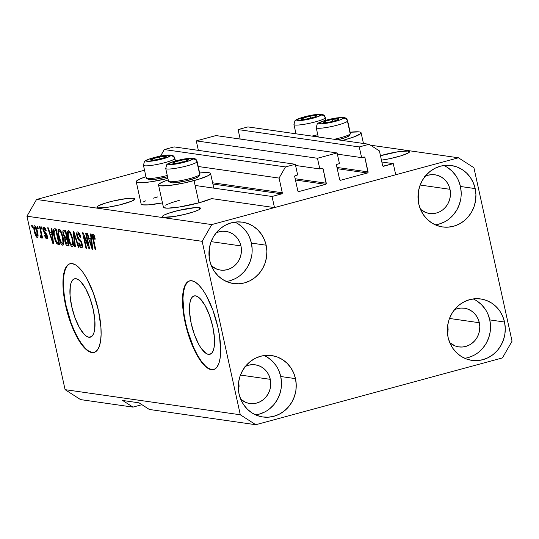 <?xml version="1.0" encoding="UTF-8"?>
<svg xmlns="http://www.w3.org/2000/svg" width="539" height="539" viewBox="0 0 539 539"><rect width="100%" height="100%" fill="white"/><g stroke="black" fill="none" stroke-linecap="round" stroke-linejoin="round"><path stroke-width="0.81" d="M381.848 162.01L393.281 163.654L395.727 174.771L274.486 207.603L272.04 196.486L281.654 193.878L212.892 184.021L281.654 193.878L282.295 192.76L279.074 178.086L285.475 166.928L295.305 164.267L297.649 174.939L295.042 175.721L294.712 176.677L297.838 190.914L298.869 191.574L325.623 184.331L295.439 179.999L325.623 184.331L326.162 183.907L323.137 168.983L320.86 168.653L323.137 168.983L322.443 168.296L319.809 168.943L317.458 158.264L196.284 140.895L215.93 135.572L337.111 152.948L339.455 163.62L336.848 164.395L336.518 165.358L339.644 179.588L340.675 180.255L367.436 173.006L337.246 168.68L367.436 173.006L367.969 172.588L364.943 157.657L362.666 157.334L364.943 157.657L364.249 156.977L361.615 157.617L359.264 146.945L369.094 144.284L379.409 150.913L382.636 165.594L383.33 166.275A0.916 0.856 -81.8 0 1 382.636 165.594L379.409 150.913L369.094 144.284L247.913 126.914L369.094 144.284L359.264 146.945L238.09 129.576L359.264 146.945L361.615 157.617L337.374 154.141L361.615 157.617L363.913 156.997A0.916 0.856 -81.8 0 1 364.943 157.657L368.076 171.894A0.916 0.856 -81.8 0 1 367.436 173.006L340.675 180.255A0.916 0.856 -81.8 0 1 339.644 179.588L336.518 165.358A0.916 0.856 -81.8 0 1 337.158 164.24L339.455 163.62L337.111 152.948L317.458 158.264L196.284 140.895L198.365 150.368L196.284 140.895L215.93 135.572L337.111 152.948L317.458 158.264L319.809 168.943L295.567 165.466L319.809 168.943L322.106 168.316A0.916 0.856 -81.8 0 1 323.137 168.983L326.263 183.213A0.916 0.856 -81.8 0 1 325.623 184.331L298.869 191.574A0.916 0.856 -81.8 0 1 297.838 190.914L294.712 176.677A0.916 0.856 -81.8 0 1 295.352 175.566L297.649 174.939L295.305 164.267L174.124 146.898L295.305 164.267L285.475 166.928L164.301 149.552L285.475 166.928L279.074 178.086L198.217 166.497L279.074 178.086L282.295 192.76A0.916 0.856 -81.8 0 1 281.654 193.878L272.04 196.486L195.334 185.483L272.04 196.486L274.486 207.603L211.645 198.595L274.486 207.603L395.727 174.771L393.281 163.654L381.848 162.01M383.034 166.167L393.281 163.654L383.667 166.255A0.916 0.856 -81.8 0 1 383.344 166.275L383.034 166.167M247.913 126.914L238.09 129.576L240.172 139.049L238.09 129.576L247.913 126.914M336.969 167.434L368.076 171.894L336.969 167.434M295.163 178.753L326.263 183.213L295.163 178.753M298.235 191.486L298.869 191.574L298.222 191.473M174.124 146.898L164.301 149.552L160.561 156.067L164.301 149.552L174.124 146.898M212.615 182.775L282.295 192.76L212.615 182.775M208.438 354.379L211.214 353.631L208.438 354.379L206.208 353.517L201.364 348.592L198.931 344.717L194.512 334.887L191.224 323.575L189.587 312.492L189.836 303.329L190.665 299.927L191.931 297.488L193.589 296.113L195.569 295.85A30.238 10.1 74.8 0 1 212.292 324.566A30.238 10.1 74.8 0 1 209.907 354.305A30.238 10.1 74.8 0 1 208.438 354.379A30.238 10.1 74.8 0 1 191.716 325.664A30.238 10.1 74.8 0 1 194.101 295.931A30.238 10.1 74.8 0 1 195.569 295.85L197.793 296.719L200.178 298.673L205.069 305.519L209.496 315.342L212.777 326.661L214.421 337.744L214.172 346.9L213.336 350.31L212.07 352.742L210.412 354.116L208.438 354.379M88.895 337.246L91.67 336.491L88.895 337.246L86.671 336.376L84.279 334.423L79.395 327.577L74.968 317.754L71.687 306.435L70.043 295.352L70.292 286.196L71.128 282.786L72.394 280.354L74.052 278.98L76.026 278.717A30.238 10.1 74.8 0 1 92.748 307.432A30.238 10.1 74.8 0 1 90.363 337.165A30.238 10.1 74.8 0 1 88.895 337.246A30.238 10.1 74.8 0 1 72.172 308.53A30.238 10.1 74.8 0 1 74.557 278.791A30.238 10.1 74.8 0 1 76.026 278.717L78.256 279.579L80.641 281.533L85.533 288.378L89.952 298.208L93.234 309.521L94.877 320.604L94.628 329.767L93.799 333.169L92.526 335.608L90.875 336.983L88.895 337.246M70.245 263.686A45.95 15.348 -105.2 0 0 66.903 309.123A45.95 15.348 -105.2 0 0 92.236 352.452L91.819 352.567A45.95 15.348 74.8 0 1 66.405 308.928A45.95 15.348 74.8 0 1 70.03 263.739A45.95 15.348 74.8 0 1 72.266 263.618L75.649 264.932L79.273 267.903L83.013 272.417L86.705 278.306L93.429 293.243L98.421 310.437L100.914 327.281L101.089 334.753L100.537 341.2L99.27 346.375L97.343 350.08L94.83 352.169L91.819 352.567L88.436 351.253L84.812 348.282L81.079 343.767L77.38 337.879L73.863 330.852L67.887 314.466L64.074 297.11L63.171 288.904L62.996 281.432L63.548 274.984L64.815 269.81L66.742 266.104L69.261 264.016L72.266 263.618A45.95 15.348 74.8 0 1 97.68 307.257A45.95 15.348 74.8 0 1 94.055 352.445A45.95 15.348 74.8 0 1 91.819 352.567L92.236 352.452A45.95 15.348 -105.2 0 0 94.264 352.385M189.789 280.819A45.95 15.348 -105.2 0 0 186.44 326.257A45.95 15.348 -105.2 0 0 211.78 369.592L211.362 369.707A45.95 15.348 74.8 0 1 185.948 326.061A45.95 15.348 74.8 0 1 189.573 280.873A45.95 15.348 74.8 0 1 191.803 280.758L195.185 282.065L198.817 285.037L202.549 289.558L206.248 295.439L212.972 310.376L217.958 327.577L219.555 336.208L220.633 351.893L220.074 358.341L218.814 363.515L216.887 367.214L214.367 369.309L211.362 369.707L207.98 368.393L204.348 365.422L200.616 360.908L196.917 355.019L190.2 340.082L185.207 322.881L182.714 306.044L182.532 298.572L183.092 292.125L184.358 286.943L186.285 283.244L188.798 281.149L191.803 280.758A45.95 15.348 74.8 0 1 217.217 324.397A45.95 15.348 74.8 0 1 213.592 369.586A45.95 15.348 74.8 0 1 211.362 369.707L211.78 369.592A45.95 15.348 -105.2 0 0 213.808 369.525M447.592 333.284L448.118 329.673L447.592 333.284M447.835 325.785L448.118 329.673M447.956 331.525L447.343 328.77L447.956 331.525M238.555 389.892L239.08 386.281L238.555 389.892M238.797 382.394L239.08 386.281M238.918 388.134L238.312 385.372L238.918 388.134M199.228 207.636A19.532 2.621 167.6 0 1 200.535 208.249A19.532 2.621 167.6 0 1 185.281 214.252A19.532 2.621 167.6 0 1 163.694 217.257L162.38 216.51L163.977 215.142L168.235 213.363L178.106 210.527L195.212 207.616L199.228 207.636L200.542 208.384L198.945 209.752L194.694 211.524L184.823 214.36L173.821 216.557L163.694 217.257A19.532 2.621 167.6 0 1 162.387 216.638A19.532 2.621 167.6 0 1 177.648 210.641A19.532 2.621 167.6 0 1 199.228 207.636L199.612 209.361L199.228 207.636M209.22 256.47L209.745 252.858L209.22 256.47M209.462 248.971L209.745 252.858M209.583 254.711L208.977 251.949L209.583 254.711M380.467 155.724A19.532 2.621 167.6 0 1 408.266 151.028A19.532 2.621 167.6 0 1 409.573 151.648A19.532 2.621 167.6 0 1 400.517 155.96A19.532 2.621 167.6 0 1 381.444 160.157L390.128 158.601L400.794 155.879L407.983 153.143L409.579 151.776L408.266 151.028L408.65 152.753L408.266 151.028L398.146 151.728L380.211 155.798M418.257 199.861L418.783 196.25L418.257 199.861M418.5 192.362L418.783 196.25M418.621 198.103L418.015 195.347L418.621 198.103M133.726 198.244A19.532 2.621 167.6 0 1 135.033 198.864A19.532 2.621 167.6 0 1 119.779 204.86A19.532 2.621 167.6 0 1 98.192 207.865L96.885 207.117L98.475 205.75L105.671 203.014L112.604 201.141L126.867 198.5L133.726 198.244L135.04 198.992L131.617 201.215L119.321 204.975L108.319 207.165L98.192 207.865A19.532 2.621 167.6 0 1 96.885 207.252A19.532 2.621 167.6 0 1 112.146 201.249A19.532 2.621 167.6 0 1 133.726 198.244L134.11 199.969L133.726 198.244M425.15 176.293A19.532 18.218 -81.8 0 1 434.993 174.791A19.532 18.218 -81.8 0 1 449.991 189.31A19.532 18.218 -81.8 0 1 429.448 213.457A19.532 18.218 -81.8 0 1 420.427 209.247L425.803 212.514L429.26 213.431L432.83 213.599L436.374 213.026L439.763 211.726L442.863 209.745L445.551 207.165L447.727 204.086L449.304 200.623L450.227 196.91L450.456 193.09L449.991 189.31L420.15 185.032L449.991 189.31L448.839 185.719L447.047 182.445L444.688 179.622L441.845 177.358L438.638 175.734L435.182 174.818L431.611 174.649L428.067 175.222L424.678 176.522M216.112 232.902A19.532 18.218 -81.8 0 1 225.956 231.399A19.532 18.218 -81.8 0 1 240.953 245.919A19.532 18.218 -81.8 0 1 220.411 270.066A19.532 18.218 -81.8 0 1 211.389 265.855L216.766 269.123L220.222 270.039L223.793 270.207L227.337 269.635L230.726 268.334L233.825 266.354L236.513 263.773L238.689 260.694L240.266 257.231L241.189 253.519L241.425 249.698L240.953 245.919L211.113 241.64L240.953 245.919L239.801 242.328L238.009 239.053L235.651 236.23L232.808 233.966L229.601 232.343L226.144 231.426L222.573 231.258L219.029 231.831L215.64 233.131M245.447 366.325A19.532 18.218 -81.8 0 1 255.291 364.822A19.532 18.218 -81.8 0 1 270.288 379.341A19.532 18.218 -81.8 0 1 249.746 403.489A19.532 18.218 -81.8 0 1 240.724 399.278L246.101 402.545L249.557 403.455L253.128 403.63L256.672 403.057L260.061 401.75L263.16 399.776L265.848 397.196L268.024 394.117L269.601 390.654L270.524 386.941L270.753 383.121L270.288 379.341L240.448 375.063L270.288 379.341L269.136 375.75L267.344 372.476L264.986 369.653L262.143 367.389L258.936 365.765L255.479 364.849L251.908 364.674L248.364 365.253L244.976 366.554M454.485 309.716A19.532 18.218 -81.8 0 1 464.328 308.214A19.532 18.218 -81.8 0 1 479.326 322.733A19.532 18.218 -81.8 0 1 458.783 346.88A19.532 18.218 -81.8 0 1 449.762 342.669L455.138 345.937L458.595 346.853L462.166 347.022L465.709 346.449L469.098 345.149L472.198 343.168L474.886 340.587L477.062 337.508L478.639 334.045L479.562 330.333L479.791 326.513L479.326 322.733L449.486 318.455L479.326 322.733L478.174 319.142L476.382 315.867L474.024 313.044L471.18 310.781L467.973 309.157L464.517 308.241L460.946 308.072L457.402 308.645L454.013 309.945M464.672 358.273A31.019 28.938 98.2 0 0 489.776 319.903L504.517 322.019A31.019 28.938 -81.8 0 1 471.894 360.362A31.019 28.938 -81.8 0 1 448.077 337.299L449.903 343.013L452.747 348.207L456.499 352.695L461.007 356.292L466.107 358.866L471.591 360.321L477.264 360.591L482.897 359.681L488.273 357.613L493.192 354.473L497.463 350.377L500.913 345.486L503.426 339.981L504.895 334.086L505.259 328.022L504.517 322.019L502.685 316.305L499.842 311.111L496.089 306.63L491.581 303.026L486.481 300.452L480.997 299.004L475.324 298.727L469.691 299.637L464.315 301.705L459.396 304.852L455.125 308.941L451.675 313.833L449.162 319.337L447.693 325.233L447.33 331.296L448.077 337.299A31.019 28.938 -81.8 0 1 480.694 298.956A31.019 28.938 -81.8 0 1 504.517 322.019L489.776 319.903A31.019 28.938 98.2 0 0 473.181 298.929M255.634 414.882A31.019 28.938 98.2 0 0 280.738 376.512L295.48 378.627A31.019 28.938 -81.8 0 1 262.857 416.97A31.019 28.938 -81.8 0 1 239.04 393.908L240.866 399.621L243.709 404.816L247.462 409.296L251.969 412.901L257.069 415.475L262.554 416.923L268.227 417.199L273.859 416.29L279.236 414.221L284.154 411.075L288.426 406.979L291.875 402.087L294.388 396.589L295.857 390.694L296.221 384.63L295.48 378.627L293.647 372.914L290.804 367.719L287.051 363.232L282.544 359.634L277.45 357.061L271.959 355.605L266.286 355.336L260.654 356.245L255.277 358.314L250.359 361.453L246.087 365.55L242.638 370.441L240.124 375.946L238.656 381.841L238.292 387.905L239.04 393.908A31.019 28.938 -81.8 0 1 271.656 355.565A31.019 28.938 -81.8 0 1 295.48 378.627L280.738 376.512A31.019 28.938 98.2 0 0 264.144 355.538M226.299 281.459A31.019 28.938 98.2 0 0 251.403 243.089L266.145 245.205A31.019 28.938 -81.8 0 1 233.522 283.548A31.019 28.938 -81.8 0 1 209.705 260.485L211.531 266.199L214.374 271.393L218.127 275.874L222.634 279.478L227.734 282.052L233.219 283.507L238.892 283.777L244.524 282.867L249.901 280.799L254.819 277.652L259.091 273.563L262.547 268.671L265.053 263.167L266.522 257.271L266.886 251.208L266.145 245.205L264.312 239.491L261.469 234.297L257.716 229.809L253.209 226.212L248.115 223.638L242.624 222.183L236.951 221.913L231.319 222.823L225.942 224.891L221.024 228.037L216.759 232.127L213.303 237.019L210.789 242.523L209.327 248.418L208.957 254.482L209.705 260.485A31.019 28.938 -81.8 0 1 242.321 222.142A31.019 28.938 -81.8 0 1 266.145 245.205L251.403 243.089A31.019 28.938 98.2 0 0 234.809 222.115M435.337 224.851A31.019 28.938 98.2 0 0 460.441 186.481L475.182 188.596A31.019 28.938 -81.8 0 1 442.559 226.939A31.019 28.938 -81.8 0 1 418.742 203.877L420.568 209.59L423.411 214.785L427.164 219.272L431.672 222.87L436.772 225.443L442.256 226.899L447.929 227.168L453.562 226.259L458.938 224.19L463.857 221.051L468.128 216.954L471.578 212.063L474.091 206.558L475.56 200.663L475.924 194.599L475.182 188.596L473.35 182.883L470.507 177.688L466.754 173.208L462.246 169.603L457.153 167.029L451.662 165.581L445.989 165.305L440.356 166.214L434.98 168.283L430.061 171.429L425.797 175.525L422.34 180.417L419.827 185.915L418.358 191.81L417.994 197.874L418.742 203.877A31.019 28.938 -81.8 0 1 451.359 165.534A31.019 28.938 -81.8 0 1 475.182 188.596L460.441 186.481A31.019 28.938 98.2 0 0 443.846 165.513M199.646 172.992A26.654 3.578 167.6 0 1 210.581 173.511A26.654 3.578 167.6 0 1 194.047 180.592L198.938 202.832A26.654 3.578 -12.4 0 0 211.645 198.595L198.938 202.832L179.009 207.077L167.508 208.175L163.802 207.643L163.405 207.016L164.004 206.174M167.898 178.402A26.654 3.578 167.6 0 1 136.252 181.764A26.654 3.578 167.6 0 1 145.961 176.704L140.908 178.557L136.839 180.74L136.246 181.582L136.643 182.216L138.031 182.606L143.509 182.627L151.85 181.643L167.898 178.402M136.252 181.764L141.137 203.998A26.654 3.578 -12.4 0 0 162.461 202.893L148.4 204.867L142.923 204.84L141.535 204.449L141.13 203.823M349.946 132.257L359.304 131.907L360.692 132.298L361.096 132.931L360.497 133.773L353.112 137.223L344.556 139.837L344.765 140.8L344.556 139.837L342.265 140.436A26.654 3.578 167.6 0 0 344.556 139.837A26.654 3.578 167.6 0 0 361.09 132.749L363.448 143.475M350.155 132.237A26.654 3.578 167.6 0 1 361.09 132.749M502.442 357.923L255.776 424.719L149.337 409.458L255.776 424.719L240.3 414.774L202.165 241.324L26.95 216.206L65.084 389.65L240.3 414.774L65.084 389.65L80.56 399.601L132.965 407.113L80.56 399.601L65.084 389.65L26.95 216.206L202.165 241.324L211.773 224.581L458.44 157.786L370.482 145.18L458.44 157.786L473.916 167.73L512.05 341.18L502.442 357.923L255.776 424.719L240.3 414.774L202.165 241.324L211.773 224.581L36.558 199.464L211.773 224.581L458.44 157.786L473.916 167.73L512.05 341.18L502.442 357.923M141.912 404.688L132.965 407.113L122.643 400.477L139.022 402.828L149.337 409.458L139.022 402.828L122.643 400.477L132.965 407.113L141.912 404.688M144.533 170.223L36.558 199.464L26.95 216.206L36.558 199.464L144.533 170.223M143.307 201.957L145.799 200.791M153.123 198.224L157.671 196.917M165.581 205.15L171.389 202.725L179.945 200.11M88.349 245.622L85.627 233.232L86.22 233.313L89.642 248.883L89.009 248.789L83.862 236.035L86.59 248.445L85.997 248.358L82.575 232.794L83.208 232.882L88.349 245.622L83.208 232.882L82.575 232.794L85.997 248.358L86.59 248.445L83.862 236.035L89.009 248.789L89.642 248.883L86.22 233.313L85.627 233.232L88.349 245.622L88.895 245.474L88.349 245.622M81.396 247.893L81.975 247.738L81.396 247.893C82.4 247.94 82.642 246.592 82.123 243.871L77.562 236.223L78.128 233.724L79.395 233.38L78.128 233.724L80.304 237.558L80.857 237.443C80.055 234.128 79.031 232.289 77.784 231.911C76.706 231.837 76.437 233.259 76.976 236.183L77.522 236.035L76.976 236.183L76.76 232.895L77.158 232.066L77.98 231.952L79.496 233.555L80.857 237.443L80.304 237.558L79.482 235.139L78.411 233.818L77.576 233.96L77.414 235.368L78.236 238.029L80.675 240.354L81.659 242.247L82.346 245.157L82.191 247.421L81.039 247.778L79.556 245.872L78.613 242.995L79.166 242.873L79.974 245.157L80.978 246.074L81.672 245.245L81.416 243.318L80.695 241.721L78.168 239.37L76.976 236.183L78.674 240.03L80.985 242.139L81.517 243.743L80.978 246.074L79.166 242.873L78.613 242.995C79.348 245.959 80.277 247.596 81.396 247.893L81.706 247.879M74.806 246.754L73.189 231.447L73.803 231.534L78.943 247.347L78.33 247.26L73.931 233.313L75.426 246.842L74.806 246.754L75.426 246.842L73.931 233.313L78.33 247.26L78.943 247.347L73.803 231.534L73.189 231.447L74.806 246.754L75.399 246.592L74.806 246.754M69.571 232.228L67.483 232.733L68.13 238.245L68.675 238.097L68.13 238.245C69.08 242.766 70.42 245.541 72.152 246.572L72.725 246.417L72.152 246.572C73.553 245.966 73.715 243.345 72.624 238.703L70.872 233.286L68.648 230.598L69.747 231.366L71.141 233.899L73.149 241.546L73.311 244.699L72.846 246.289L71.599 246.323L70.319 244.686L68.857 241.061L67.611 235.334L67.591 231.783L68.332 230.618M60.045 230.86L57.956 231.372L58.603 236.877L59.149 236.729L58.603 236.877C59.553 241.398 60.894 244.174 62.625 245.205L63.198 245.05L62.625 245.205C64.026 244.598 64.188 241.977 63.097 237.342L61.345 231.918L59.122 229.237L60.22 229.998L61.614 232.531L63.622 240.185L63.777 243.332L63.319 244.922L62.073 244.955L60.792 243.318L59.33 239.693L58.084 233.966L58.064 230.422L58.805 229.25M37.656 228.509L37.171 226.286L37.764 226.367L38.249 228.59L37.656 228.509L38.249 228.59L37.764 226.367L37.171 226.286L37.656 228.509L38.202 228.361L37.656 228.509M37.204 237.45L37.622 237.335L37.204 237.45C38.208 237.019 38.316 235.145 37.521 231.817C36.854 228.516 35.891 226.481 34.631 225.72C33.62 226.171 33.526 228.091 34.341 231.474L34.887 231.325L34.341 231.474L33.957 229.412L34.011 226.131L34.826 225.78L35.897 227L37.898 233.845L37.986 236.48L37.555 237.382L36.814 237.275L35.958 236.203L34.341 231.474C35.008 234.721 35.965 236.715 37.204 237.45L37.434 237.436M92.977 234.088C92.115 234.472 92.068 236.143 92.829 239.107L93.368 238.959L92.829 239.107L95.147 249.672L95.747 249.752L93.018 236.992L93.348 235.9L94.264 235.658L93.348 235.9L94.729 239.235L95.282 239.114L94.116 235.314L92.977 234.088L94.116 235.314L95.282 239.114L94.729 239.235L93.665 236.122L93.173 235.954L92.998 236.527L95.747 249.752L95.147 249.672L92.472 237.328L92.297 234.923L92.769 234.094M51.805 232.882L51.286 228.307L51.906 228.395L53.496 243.702L52.916 243.615L47.661 227.788L48.281 227.876L49.804 232.599L51.805 232.882L49.804 232.599L48.281 227.876L47.661 227.788L52.916 243.615L53.496 243.702L51.906 228.395L51.286 228.307L51.805 232.882L52.357 232.733L51.805 232.882M46.644 238.797L47.136 238.669L46.644 238.797C47.439 238.885 47.641 237.874 47.257 235.759L44.333 231.372L43.969 230.328L44.353 228.684L45.364 228.408L44.353 228.684L45.707 231.029L46.26 230.914L44.043 227.074C43.187 227.034 42.985 228.186 43.437 230.524L43.976 230.375L43.437 230.524L43.241 229.419L43.544 227.209L44.622 227.364L45.653 229.062L46.26 230.914L45.707 231.029L44.528 228.738L43.908 229.021L43.928 230.14L44.373 231.447L46.826 234.357L47.452 237.079L47.102 238.696L46.105 238.541L45.236 237.335L44.575 235.375L45.121 235.253L46.266 237.18L46.698 236.985L46.637 235.624L44.339 233.043L43.437 230.524L46.314 234.93L46.711 235.907L46.266 237.18L45.121 235.253L44.575 235.375L46.906 238.79M41.678 229.082L41.186 226.858L41.786 226.946L42.271 229.169L41.678 229.082L42.271 229.169L41.786 226.946L41.186 226.858L41.678 229.082L42.217 228.934L41.678 229.082M41.308 238.036L41.564 236.129L42.109 235.981L41.564 236.129L41.961 237.935L42.561 238.022L40.068 226.697L39.475 226.616L40.769 232.484L41.308 232.336L40.769 232.484L39.475 226.616L40.068 226.697L42.561 238.022L41.961 237.935L41.564 236.129L41.429 238.009L40.607 237.349L40.479 235.765L40.998 236.015L41.207 235.348L40.769 232.484L41.166 234.782L40.924 236.021L40.479 235.765L40.607 237.349L41.382 238.029M32.151 227.714L31.66 225.491L32.252 225.578L32.744 227.802L32.151 227.714L32.744 227.802L32.252 225.578L31.66 225.491L32.151 227.714L32.69 227.573L32.151 227.714M54.459 228.758C53.044 229.176 52.889 231.696 54.008 236.318L54.554 236.17L54.008 236.318L53.489 233.542L53.442 229.412L54.203 228.752L56.15 229.001L59.573 244.571L56.979 243.918L55.221 240.67L54.008 236.318L56.979 243.918L59.573 244.571L56.15 229.001L54.048 228.779M63.912 230.119C62.807 229.985 62.564 231.426 63.184 234.438L63.73 234.29L63.184 234.438L63.083 233.973L63.029 230.524L63.743 230.099L65.677 230.369L69.1 245.932L67.011 245.595L65.987 244.558L64.795 241.061L64.808 238.373L63.184 234.438L64.808 238.373L64.889 241.539C65.542 244.147 66.358 245.528 67.321 245.683L69.1 245.932L65.677 230.369L63.467 230.133M91.037 238.507L90.512 233.933L91.131 234.02L92.721 249.321L92.142 249.24L86.887 233.414L87.507 233.502L89.029 238.218L91.037 238.507L89.029 238.218L87.507 233.502L86.887 233.414L92.142 249.24L92.721 249.321L91.131 234.02L90.512 233.933L91.037 238.507L91.583 238.359L91.037 238.507M199.437 173.019L208.802 172.669L210.183 173.059L210.587 173.686L208.411 175.552L198.595 179.285L184.048 183.004L169.664 185.45L160.305 185.8L158.917 185.409L158.513 184.776L159.113 183.934L163.182 181.751L168.229 179.898A26.654 3.578 167.6 0 0 158.52 184.958L163.411 207.192A26.654 3.578 -12.4 0 0 198.938 202.832L194.047 180.592A26.654 3.578 167.6 0 1 158.52 184.958M94.258 235.637L93.348 235.9M53.476 243.466L52.916 243.615L53.476 243.466M52.007 234.014L51.623 232.861L52.007 234.014M52.014 234.674L52.472 239.127L53.004 238.979L52.472 239.127L52.849 242.038L53.314 241.91L52.849 242.038L50.403 234.445L52.478 233.886L50.403 234.445L52.546 234.532L50.403 234.445L52.849 242.038L52.014 234.674M45.343 228.374L44.353 228.684M47.439 236.911L46.266 237.18M47.25 235.759L46.711 235.907L47.25 235.759M46.974 234.755L46.314 234.937L46.974 234.755M46.623 233.892L45.505 234.196L46.623 233.892M47.331 236.769L47.614 237.288M41.611 237.079L40.607 237.349L41.611 237.079M41.045 235.988L42.055 235.718M42.055 235.732L40.924 236.021M41.806 234.606L41.166 234.782L41.806 234.606M35.877 226.932L35.884 227.377M37.838 235.253L38.262 235.988M38.053 235.536L36.982 235.826L37.339 234.438L36.928 231.736L36.868 235.833L34.914 231.447L34.968 227.337L35.945 227.074L34.968 227.337L36.928 231.736L37.467 231.588L36.928 231.736L35.85 228.334L34.846 227.343L34.503 228.745L34.995 231.804L35.992 234.842L36.868 235.833M37.076 235.779L38.053 235.509L37.076 235.779M35.931 227.054L34.968 227.337M59.431 243.938L57.956 244.335L59.431 243.938M59.344 243.547L56.979 243.918L59.068 243.352L58.495 242.651L59.33 243.54M55.362 230.382L55.51 228.913M55.537 228.826L55.362 230.409M55.955 230.739L58.576 242.665L56.689 242.092L54.607 236.426L54.001 232.653L54.931 230.591L56.406 230.193L54.931 230.591L56.494 230.591L54.156 230.901L54.23 234.499L56.184 241.344L56.925 242.294L58.576 242.665L55.955 230.739M56.622 230.038L54.931 230.591M63.696 243.951L63.137 243.19M59.122 229.237L57.956 231.372L60.045 230.807L60.146 229.91M60.152 229.857L60.038 231.096M62.847 242.691L63.871 244.14M63.299 241.964L63.036 241.553M62.497 237.227C63.38 240.832 63.285 242.887 62.221 243.385L60.227 240.562L59.209 237.012C58.374 233.522 58.481 231.534 59.526 231.056L60.725 230.732L59.526 231.056C60.806 231.824 61.796 233.886 62.497 237.227L63.043 237.079L62.497 237.227L60.819 232.356L59.93 231.238L59.155 231.13L58.717 232.107L58.805 234.876L60.947 242.119L62.221 243.385L62.982 242.658L62.497 237.227M63.804 243.008L62.221 243.385M60.698 230.685L59.526 231.056M68.945 245.238L67.321 245.683L68.945 245.238M68.877 244.915L68.103 244.032L68.648 243.884L67.126 243.891L65.428 241.371L65.475 239.296L67.537 238.824L66.027 239.228L67.079 239.383L68.103 244.032L67.079 239.383L67.624 239.235L66.027 239.228M65.435 241.391L64.889 241.539L65.435 241.391M66.728 238.925L66.903 237.807L64.808 238.373L66.688 237.558M64.943 231.669L65.01 230.274M64.929 231.197L64.97 232.039M66.654 237.51L66.728 239.134M68.076 243.992L68.938 244.955M63.764 232.046L63.629 233.731L64.343 236.277L65.111 237.254L66.681 237.564L65.482 232.107L66.681 237.564L67.227 237.416L65.583 237.403L63.777 234.512L63.764 232.046L65.92 231.494L64.296 231.932L65.482 232.107L64.296 231.932M65.475 239.296L65.3 240.684L65.974 243.028L66.58 243.736L68.103 244.032M73.223 245.319L72.664 244.551M68.648 230.598L67.483 232.733L69.571 232.168L69.672 231.278M69.686 231.218L69.565 232.464M72.374 244.059L73.398 245.501M72.826 243.325L72.563 242.921M72.024 238.595C72.906 242.2 72.812 244.248 71.748 244.746L69.753 241.93L68.736 238.379C67.901 234.889 68.008 232.902 69.053 232.417L70.252 232.093L69.053 232.417C70.333 233.192 71.33 235.247 72.024 238.595L72.57 238.447L72.024 238.595L70.346 233.717L69.457 232.599L68.682 232.491L68.244 233.475L68.332 236.237L70.474 243.487L71.633 244.719L72.509 244.019L72.024 238.595M73.331 244.376L71.748 244.746M70.225 232.053L69.053 232.417M78.862 247.111L78.33 247.26L78.862 247.111M75.15 235.678L74.699 235.799L75.15 235.678M74.348 233.205L73.931 233.313L74.348 233.205M79.961 233.171L78.128 233.724M82.063 243.601L81.517 243.743L82.063 243.601M81.557 241.984L80.985 242.139L81.557 241.984M80.911 240.684L79.846 240.973L80.911 240.684M80.001 239.666L78.674 240.03L80.001 239.666M77.784 231.911L77.427 231.925M78.782 233.488L78.815 232.558M78.849 232.329L78.795 233.805M80.331 237.463L80.055 236.944M89.589 248.634L89.009 248.789L89.589 248.634M84.421 235.887L83.862 236.035L84.421 235.887M86.536 248.209L85.997 248.358L86.536 248.209M92.701 249.085L92.142 249.24L92.701 249.085M91.232 239.633L90.848 238.481L91.232 239.633M91.239 240.3L91.697 244.753L92.236 244.605L91.697 244.753L92.075 247.657L92.54 247.536L92.075 247.657L89.629 240.071L91.704 239.505L89.629 240.071L91.771 240.158L89.629 240.071L92.075 247.657L91.239 240.3M438.82 224.143L444.203 222.075M449.122 218.935L453.387 214.839L456.843 209.947L459.349 204.449L460.818 198.554M461.189 192.484L460.441 186.481L458.615 180.774M455.765 175.579L452.019 171.092L447.511 167.494M229.782 280.752L235.166 278.683M240.084 275.544L244.349 271.447L247.805 266.556L250.318 261.058L251.78 255.163M252.151 249.092L251.403 243.089L249.577 237.382M246.727 232.181L242.981 227.701L238.474 224.103M259.118 414.174L264.501 412.106M269.419 408.966L273.684 404.87L277.14 399.978L279.647 394.481L281.115 388.585M281.486 382.515L280.738 376.512L278.912 370.805M276.062 365.604L272.316 361.123L267.809 357.525M468.155 357.566L473.538 355.497M478.457 352.358L482.722 348.261L486.178 343.37L488.684 337.872L490.153 331.977M490.524 325.906L489.776 319.903L487.943 314.197M485.1 308.995L481.354 304.515L476.847 300.917M186.703 283.13L184.776 286.836L183.509 292.01L182.95 298.458L184.035 314.136L185.625 322.767L187.848 331.492L193.818 347.871L197.335 354.905L201.034 360.793L204.766 365.307M208.398 368.278L211.78 369.592M67.159 265.99L65.232 269.695L63.966 274.87L63.413 281.318L63.589 288.789L64.491 297.002L66.088 305.633L71.074 322.827L74.281 330.737L77.798 337.764L81.497 343.653L85.229 348.167M88.854 351.138L92.236 352.452M324.175 122.548L323.831 122.67A8.045 1.078 167.6 0 1 323.38 122.198L324.485 122.292L323.38 122.198L323.831 122.67L326.243 122.609L332.017 121.598L337.286 120.049L338.957 118.876L332.32 119.341L326.486 120.803L323.38 122.198A8.045 1.078 167.6 0 1 325.004 121.322A8.045 1.078 167.6 0 1 332.32 119.341A8.045 1.078 167.6 0 1 338.465 118.701A8.045 1.078 167.6 0 1 338.169 119.665A8.045 1.078 167.6 0 1 337.286 120.049A8.045 1.078 167.6 0 1 329.969 122.03A8.045 1.078 167.6 0 1 324.343 122.703A8.045 1.078 167.6 0 1 323.831 122.67L324.175 122.548M349.232 135.323L348.403 136.273L345.539 137.56L337.913 139.817A14.519 1.947 -12.4 0 0 349.083 135.747L350.262 133.941A16.082 2.163 167.6 0 1 334.207 139.284A16.082 2.163 -12.4 0 0 350.262 133.941L347.466 121.221A3.679 3.584 -138.9 0 0 343.134 118.358A12.41 1.664 167.6 0 1 329.329 122.764A12.41 1.664 167.6 0 1 319.162 123.013A3.679 3.584 -138.9 0 0 317.154 124.172A3.679 3.584 41.1 0 1 319.162 123.013L323.952 120.864L332.961 118.607L339.314 117.664L343.255 117.994L341.524 119.328L338.337 120.507L329.329 122.764L321.385 123.802L319.378 123.633L319.162 123.013A12.41 1.664 167.6 0 1 332.961 118.607A12.41 1.664 167.6 0 1 343.134 118.358A3.679 3.584 41.1 0 1 347.466 121.221A16.082 2.163 167.6 0 1 330.98 126.652A16.082 2.163 167.6 0 1 316.218 127.696A16.082 2.163 167.6 0 1 316.393 127.265M316.305 127.858A16.082 2.163 -12.4 0 0 331.606 126.524A16.082 2.163 -12.4 0 0 347.466 121.221L350.262 133.941A16.082 2.163 -12.4 0 0 350.431 133.51L347.635 120.79A16.082 2.163 167.6 0 1 347.466 121.221M349.164 135.646L350.35 133.827A16.082 2.163 167.6 0 1 350.262 133.941L349.083 135.747A14.519 1.947 -12.4 0 0 349.164 135.646A14.519 1.947 -12.4 0 0 349.218 135.545M338.216 119.267L338.465 118.701L332.32 119.341L325.004 121.322L324.485 122.292L325.004 121.322L332.32 119.341L338.465 118.701L338.216 119.267M332.779 121.416L332.32 119.341L332.779 121.416M325.307 122.683L325.004 121.322L325.307 122.683M173.666 163.304L173.322 163.425A8.045 1.078 167.6 0 1 172.871 162.953L174.313 163.465L179.46 162.791L185.301 161.329L188.448 159.638L181.818 160.096L175.977 161.559L172.871 162.953A8.045 1.078 167.6 0 1 174.501 162.077A8.045 1.078 167.6 0 1 181.818 160.096A8.045 1.078 167.6 0 1 187.956 159.463A8.045 1.078 167.6 0 1 187.666 160.42A8.045 1.078 167.6 0 1 186.777 160.811A8.045 1.078 167.6 0 1 179.46 162.791A8.045 1.078 167.6 0 1 173.834 163.465A8.045 1.078 167.6 0 1 173.322 163.425L173.666 163.304M168.72 181.427L170.553 182.58A14.519 1.947 -12.4 0 0 184.655 181.205A14.519 1.947 -12.4 0 0 198.581 176.502L199.753 174.697A16.082 2.163 167.6 0 1 184.338 179.905A16.082 2.163 167.6 0 1 168.72 181.427A16.082 2.163 167.6 0 1 168.68 180.74M192.625 159.113A12.41 1.664 167.6 0 1 178.827 163.519A12.41 1.664 167.6 0 1 168.653 163.775A3.679 3.584 -138.9 0 0 166.652 164.934A3.679 3.584 41.1 0 1 168.653 163.775L173.45 161.619L182.452 159.362L188.805 158.419L192.746 158.749L189.6 160.662L181.198 163.027L172.473 164.462L169.664 164.536L168.869 164.388L168.653 163.775A12.41 1.664 167.6 0 1 182.452 159.362A12.41 1.664 167.6 0 1 192.625 159.113A3.679 3.584 41.1 0 1 196.957 161.983A3.679 3.584 -138.9 0 0 192.625 159.113M165.803 168.613A16.082 2.163 -12.4 0 0 181.104 167.279A16.082 2.163 -12.4 0 0 196.957 161.983A16.082 2.163 167.6 0 1 180.471 167.413A16.082 2.163 167.6 0 1 165.716 168.458A16.082 2.163 167.6 0 1 165.884 168.02M197.133 161.545C196.001 158.911 195.765 157.455 185.773 158.749C177.412 160.009 166.874 163.263 166.666 164.914L165.716 168.458L168.512 181.171A16.082 2.163 -12.4 0 0 183.267 180.134A16.082 2.163 -12.4 0 0 199.753 174.697L196.957 161.983L199.753 174.697A16.082 2.163 -12.4 0 0 199.929 174.265L197.133 161.545A16.082 2.163 167.6 0 1 196.957 161.983M198.723 176.085L197.894 177.035L195.037 178.315L185.207 181.084L174.993 182.768L171.705 182.849L170.378 182.384M198.662 176.401L199.841 174.582A16.082 2.163 167.6 0 1 199.753 174.697L198.581 176.502A14.519 1.947 -12.4 0 0 198.662 176.401A14.519 1.947 -12.4 0 0 198.709 176.3M187.707 160.022L187.956 159.463L181.818 160.096L174.501 162.077L173.976 163.047L174.501 162.077L181.818 160.096L187.956 159.463L187.707 160.022M182.27 162.172L181.818 160.096L182.27 162.172M174.798 163.445L174.501 162.077L174.798 163.445M151.392 160.117L151.055 160.231A8.045 1.078 167.6 0 1 150.597 159.76L152.045 160.272L157.193 159.598L164.51 157.617L166.18 156.445L159.544 156.903L153.709 158.365L150.597 159.76A8.045 1.078 167.6 0 1 152.227 158.884A8.045 1.078 167.6 0 1 159.544 156.903A8.045 1.078 167.6 0 1 165.682 156.27A8.045 1.078 167.6 0 1 165.392 157.233A8.045 1.078 167.6 0 1 164.51 157.617A8.045 1.078 167.6 0 1 157.193 159.598A8.045 1.078 167.6 0 1 151.567 160.272A8.045 1.078 167.6 0 1 151.055 160.231L151.392 160.117M143.529 165.419A16.082 2.163 -12.4 0 0 158.83 164.085A16.082 2.163 -12.4 0 0 174.69 158.789A16.082 2.163 167.6 0 1 158.203 164.22A16.082 2.163 167.6 0 1 143.441 165.264L146.237 177.985A16.082 2.163 -12.4 0 0 167.252 175.465A16.082 2.163 167.6 0 1 146.446 178.234A16.082 2.163 167.6 0 1 146.413 177.547M146.446 178.234L148.286 179.386A14.519 1.947 -12.4 0 0 167.541 176.758L154.949 179.332L150.859 179.689L148.104 179.191M170.358 155.919A12.41 1.664 167.6 0 1 156.553 160.326A12.41 1.664 167.6 0 1 146.379 160.582A3.679 3.584 -138.9 0 0 144.378 161.74A3.679 3.584 41.1 0 1 146.379 160.582L149.411 159.032L157.812 156.667L166.538 155.225L170.479 155.562L167.326 157.469L158.924 159.834L148.609 161.37L146.601 161.195L146.379 160.582A12.41 1.664 167.6 0 1 160.184 156.175A12.41 1.664 167.6 0 1 170.358 155.919A3.679 3.584 41.1 0 1 174.69 158.789A3.679 3.584 -138.9 0 0 170.358 155.919M174.69 158.789L175.188 161.053L174.69 158.789A16.082 2.163 167.6 0 0 174.858 158.351C173.733 155.717 173.497 154.262 163.499 155.555C155.138 156.815 144.6 160.07 144.398 161.72L143.441 165.264A16.082 2.163 167.6 0 1 143.61 164.826M165.439 156.829L165.682 156.27L159.544 156.903L152.227 158.884L151.708 159.854L152.227 158.884L159.544 156.903L165.682 156.27L165.439 156.829M160.002 158.978L159.544 156.903L160.002 158.978M152.53 160.251L152.227 158.884L152.53 160.251M301.901 119.355L301.557 119.476A8.045 1.078 167.6 0 1 301.106 119.004L302.211 119.099L301.106 119.004L301.557 119.476L303.969 119.415L309.75 118.405L315.019 116.855L316.683 115.683L313.779 115.568L307.998 116.586L301.106 119.004A8.045 1.078 167.6 0 1 302.736 118.129A8.045 1.078 167.6 0 1 310.053 116.148A8.045 1.078 167.6 0 1 316.191 115.514A8.045 1.078 167.6 0 1 315.901 116.471A8.045 1.078 167.6 0 1 315.019 116.855A8.045 1.078 167.6 0 1 307.702 118.836A8.045 1.078 167.6 0 1 302.069 119.517A8.045 1.078 167.6 0 1 301.557 119.476L301.901 119.355M317.761 134.703A16.082 2.163 167.6 0 1 311.94 136.091A16.082 2.163 -12.4 0 0 317.761 134.703M315.638 136.623A14.519 1.947 -12.4 0 0 318.044 136.003L315.638 136.623M320.86 115.164A12.41 1.664 167.6 0 1 307.062 119.57A12.41 1.664 167.6 0 1 296.888 119.826A3.679 3.584 -138.9 0 0 294.887 120.979A3.679 3.584 41.1 0 1 296.888 119.826L301.685 117.67L310.693 115.413L317.047 114.47L320.988 114.8L317.835 116.707L309.433 119.079L300.708 120.514L297.899 120.588L296.767 120.184L296.888 119.826A12.41 1.664 167.6 0 1 310.693 115.413A12.41 1.664 167.6 0 1 320.86 115.164A3.679 3.584 41.1 0 1 325.199 118.028A3.679 3.584 -138.9 0 0 320.86 115.164M294.038 124.664A16.082 2.163 -12.4 0 0 309.339 123.33A16.082 2.163 -12.4 0 0 325.199 118.028A16.082 2.163 167.6 0 1 308.712 123.465A16.082 2.163 167.6 0 1 293.95 124.502A16.082 2.163 167.6 0 1 294.119 124.071M325.697 120.298L325.199 118.028L325.697 120.298M295.992 133.807L293.95 124.502L294.9 120.965C295.109 119.314 305.647 116.06 314.008 114.8C324 113.5 324.242 114.962 325.367 117.596A16.082 2.163 167.6 0 1 325.199 118.028M315.942 116.074L316.191 115.514L310.053 116.148L302.736 118.129L302.211 119.099L302.736 118.129L310.053 116.148L316.191 115.514L315.942 116.074M310.511 118.223L310.053 116.148L310.511 118.223M303.033 119.49L302.736 118.129L303.033 119.49M94.473 352.338L94.055 352.445M214.01 369.471L213.592 369.586M210.581 173.524L213.794 188.131M65.596 239.235L67.685 238.669M63.932 231.945L66.021 231.379M81.241 246.06L82.4 245.744M189.991 280.758L189.573 280.873M70.447 263.625L70.03 263.739M347.635 120.79C346.51 118.156 346.274 116.693 336.282 117.994C327.921 119.247 317.383 122.508 317.175 124.152L316.218 127.696L318.266 137M338.169 119.665L337.589 119.954M324.343 122.703L324.849 122.717M187.666 160.42L187.08 160.71M173.834 163.465L174.346 163.479M174.858 158.351L175.438 160.986M165.392 157.233L164.806 157.523M151.567 160.272L152.072 160.285M325.367 117.596L325.947 120.224M315.901 116.471L315.315 116.761M302.069 119.517L302.581 119.53"/></g></svg>
